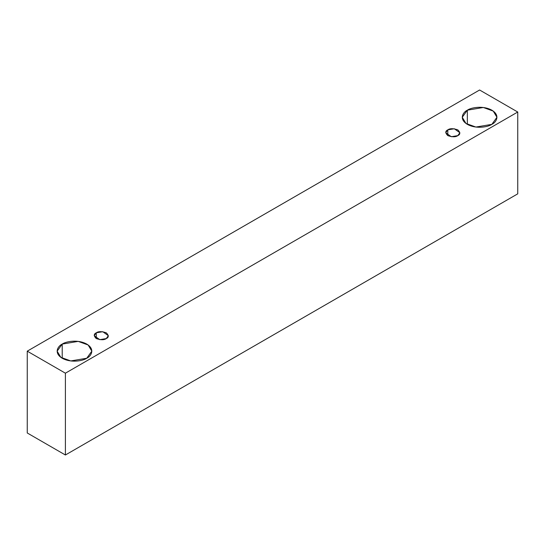 <?xml version="1.0" encoding="UTF-8"?>
<svg xmlns="http://www.w3.org/2000/svg" width="545" height="545" viewBox="0 0 545 545"><rect width="100%" height="100%" fill="white"/><g stroke="black" fill="none" stroke-linecap="round" stroke-linejoin="round"><path stroke-width="0.82" d="M65.4 455L517.75 193.836L517.75 112.025L65.4 373.189L65.4 455L65.4 373.189L27.25 351.164L479.6 90L517.75 112.025L517.75 193.836L65.4 455L27.25 432.975L27.25 351.164L27.25 432.975L65.4 455M65.4 373.189L517.75 112.025L479.6 90L27.25 351.164L65.4 373.189M467.338 110.192C470.43 107.835 482.618 105.049 491.863 110.192C500.773 115.526 495.943 122.564 491.863 124.349C488.77 126.706 476.582 129.492 467.338 124.349C458.427 119.014 463.257 111.977 467.338 110.192L462.255 117.27L465.948 123.442L475.894 127.053L491.863 124.349L496.945 117.27L493.252 111.098L483.306 107.488L467.338 110.192L467.338 124.349L467.338 110.192M62.219 344.086C65.318 341.729 77.499 338.942 86.744 344.086C95.654 349.42 90.824 356.457 86.744 358.242C83.651 360.599 71.463 363.386 62.219 358.242C53.315 352.908 58.138 345.871 62.219 344.086L57.143 351.164L60.829 357.336L70.775 360.94L86.744 358.242L91.826 351.164L88.14 344.992L78.194 341.381L62.219 344.086L62.219 358.242L62.219 344.086M96.281 332.811C98.359 331.278 101.69 331.278 106.275 332.811C108.918 335.454 108.918 337.375 106.275 338.574C104.197 340.107 100.866 340.107 96.281 338.574C93.638 335.931 93.638 334.01 96.281 332.811L94.217 335.693L99.769 339.678L106.275 338.574L108.346 335.693L102.787 331.707L96.281 332.811L96.281 338.574L96.281 332.811M447.806 129.86C449.884 128.327 453.215 128.327 457.8 129.86C460.443 132.503 460.443 134.424 457.8 135.623C455.722 137.156 452.391 137.156 447.806 135.623C445.163 132.98 445.163 131.059 447.806 129.86L445.742 132.742L451.294 136.727L457.8 135.623L459.871 132.742L454.312 128.756L447.806 129.86L447.806 135.623L447.806 129.86"/></g></svg>
